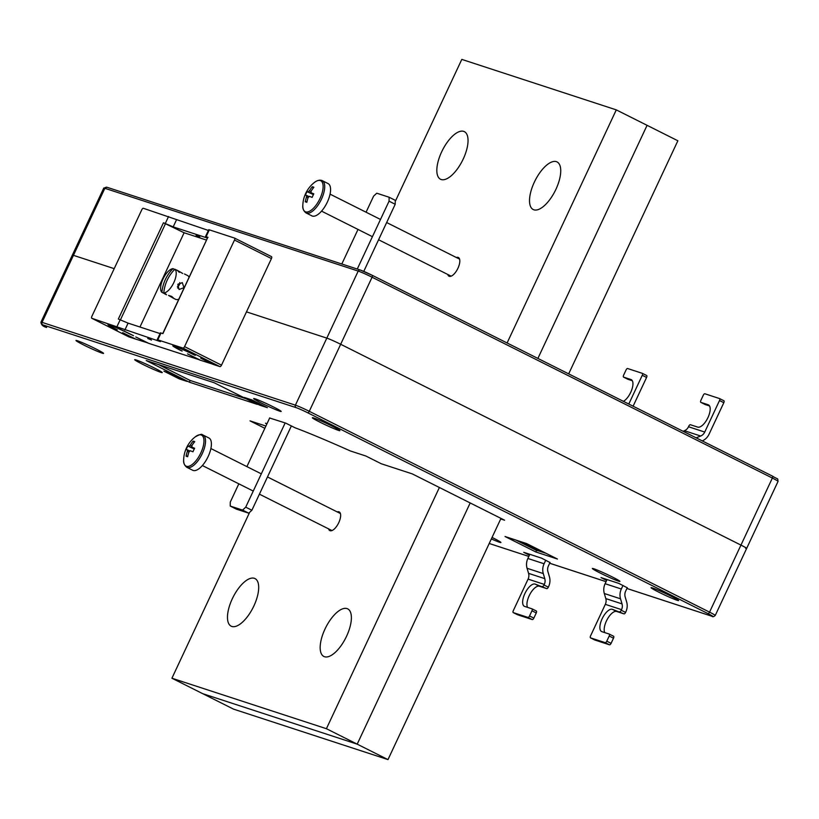 <?xml version="1.0" encoding="UTF-8"?>
<svg xmlns="http://www.w3.org/2000/svg" width="819" height="819" viewBox="0 0 819 819"><rect width="100%" height="100%" fill="white"/><g stroke="black" fill="none" stroke-linecap="round" stroke-linejoin="round"><path stroke-width="1.23" d="M319.942 422.164A15.213 0.88 -154.9 0 0 339.905 430.63A15.213 0.88 -154.9 0 0 332.309 426.197A15.213 0.88 -154.9 0 0 312.356 417.731A15.213 0.88 -154.9 0 0 319.942 422.164M658.64 592.096A15.213 0.88 -154.9 0 0 678.593 600.573A15.213 0.88 -154.9 0 0 670.996 596.14A15.213 0.88 -154.9 0 0 651.044 587.663A15.213 0.88 -154.9 0 0 658.64 592.096M83.579 344.932A15.213 0.88 -154.9 0 0 103.542 353.409A15.213 0.88 -154.9 0 0 95.946 348.966A15.213 0.88 -154.9 0 0 75.993 340.499A15.213 0.88 -154.9 0 0 83.579 344.932M261.241 402.979A15.213 0.88 -154.9 0 0 281.193 411.455A15.213 0.88 -154.9 0 0 273.597 407.023A15.213 0.88 -154.9 0 0 253.644 398.546A15.213 0.88 -154.9 0 0 261.241 402.979M142.291 364.117A15.213 0.88 -154.9 0 0 162.244 372.584A15.213 0.88 -154.9 0 0 154.648 368.151A15.213 0.88 -154.9 0 0 134.695 359.684A15.213 0.88 -154.9 0 0 142.291 364.117M491.349 538.943A15.213 0.88 -154.9 0 0 500.931 542.516A15.213 0.88 -154.9 0 0 493.345 538.083A15.213 0.88 -154.9 0 0 492.055 537.448M599.938 572.911A15.213 0.88 -154.9 0 0 619.891 581.388A15.213 0.88 -154.9 0 0 612.295 576.955A15.213 0.88 -154.9 0 0 592.342 568.478A15.213 0.88 -154.9 0 0 599.938 572.911M246.468 311.865L326.801 338.114A11.405 0.655 25.1 0 1 340.673 344.267L740.949 545.096A11.405 0.655 25.1 0 1 746.652 548.423A11.405 0.655 -154.9 0 0 740.949 545.096L340.673 344.267A11.405 0.655 -154.9 0 0 326.801 338.114L246.468 311.865M107.197 187.346A1.904 1.72 108.1 0 0 104.852 188.298A11.405 0.655 -154.9 0 0 103.757 188.094L72.348 255.129A11.405 0.655 25.1 0 1 73.444 255.333L114.21 268.652L73.444 255.333A11.405 0.655 -154.9 0 0 72.348 255.129L40.95 322.164A11.405 0.655 25.1 0 1 42.045 322.369L295.403 405.159L358.21 271.079L104.852 188.298L42.045 322.369A1.904 1.72 -71.9 0 0 42.783 324.867A9.511 0.543 -154.9 0 0 46.611 327.467L46.57 327.446A1.904 0.809 116.6 0 1 46.519 327.416M549.999 562.53L541.533 558.138L523.771 552.334L529.412 555.169M627.241 587.766L618.775 583.384L601.013 577.579L606.654 580.415M532.616 547.205L537.878 549.846L537.479 550.706L536.404 550.358L515.898 540.069M537.551 550.552L545.679 553.204M264.844 428.306L250 420.864L265.899 426.054M266.892 423.935L265.499 423.228L266.994 423.72M269.666 418.018L285.718 423.106L294.983 427.753A114.076 6.562 25.1 0 1 350.256 450.921L365.919 456.04L381.316 463.769L412.213 473.863L504.586 520.208L500.716 518.949M557.452 559.039L526.658 543.591L505.036 536.517L535.821 551.965L557.452 559.039M187.039 381.429L171.642 373.699L163.913 371.181L179.31 378.9L187.039 381.429M244.246 397.43L259.643 405.149L267.373 407.678L251.976 399.948L244.246 397.43M146.243 360.555L189.353 382.186L257.33 404.391L214.22 382.77L146.243 360.555M158.374 364.516L190.162 380.466L189.353 382.186M190.162 380.466L245.997 398.71M260.155 404.054L259.643 405.149M179.822 377.815L179.31 378.9M536.558 550.409L535.821 551.965M177.795 376.791L174.672 375.225M173.198 374.488L171.202 373.556M174.631 375.307L175.921 375.849M259.306 403.532L254.576 401.259M251.218 399.641L252.354 400.143M252.334 400.184L253.716 400.747M254.586 401.197L250.696 399.467M254.873 401.505L258.231 402.989M519.021 541.083L528.235 545.137C532.34 547.205 533.394 547.911 531.377 547.266L537.479 550.706M532.882 546.652L532.473 547.512L531.377 547.266M529.166 545.823L519.318 541.594L529.78 546.253M526.801 545.352L527.088 544.748M547.174 553.879L526.269 543.406M151.505 340.059L147.758 338.472L151.505 340.059M199.816 236.926L196.069 235.34L199.816 236.926M148.147 343.038L135.739 339.117L122.645 332.678L134.961 338.861L128.788 336.844A1.904 0.809 116.6 0 1 128.737 336.824A1.904 0.809 116.6 0 1 128.696 336.793M199.897 359.95L148.874 343.407L135.78 336.967L148.096 343.151M213.032 364.24L200.624 360.309L187.531 353.88L199.846 360.063M234.613 238.114L271.468 256.613A1.904 0.809 116.6 0 1 271.509 256.634A1.904 0.809 116.6 0 1 271.437 258.579L221.509 365.151A1.904 0.809 116.6 0 1 219.932 366.625L213.749 364.598L200.665 358.169L212.981 364.353M207.463 238.073L173.188 226.873L163.442 222.778L184.111 232.76L139.967 327.016M184.111 232.76L206.521 240.08M162.746 333.538L207.821 237.305L162.909 333.599L160.401 332.862L157.187 339.742L160.411 341.625L91.841 318.304L128.788 336.844M161.026 332.985L157.801 339.854L182.985 348.085A1.904 0.809 -63.4 0 0 184.562 346.621L221.509 365.151M271.437 258.579L234.49 240.039L184.562 346.621M234.49 240.039A1.904 0.809 -63.4 0 0 234.562 238.094A1.904 0.809 -63.4 0 0 234.521 238.073L271.509 256.634M208.006 237.336L206.112 236.722L209.336 229.842L234.521 238.073M208.384 230.446L143.366 208.292A1.904 0.809 -63.4 0 0 141.789 209.756L91.871 316.329A1.904 0.809 -63.4 0 0 91.789 318.284A1.904 0.809 -63.4 0 0 91.841 318.304M160.063 333.579L128.102 323.136L118.345 319.041L163.442 222.778M209.336 229.842L208.712 229.73L205.497 236.599L207.555 237.889M157.801 339.854L157.187 339.742M110.442 325.204A17.117 0.983 25.1 0 1 130.395 334.132L133.477 335.677L129.627 333.886A15.213 0.88 -154.9 0 0 111.998 325.982L110.442 325.204M116.493 329.586A17.117 0.983 25.1 0 1 107.944 324.6A17.117 0.983 25.1 0 1 108.896 324.703L110.452 325.481A15.213 0.88 -154.9 0 0 109.664 325.409A15.213 0.88 -154.9 0 0 117.26 329.842L116.544 329.484M194.502 355.077A15.213 0.88 -154.9 0 0 176.884 347.184L175.327 346.406A17.117 0.983 25.1 0 1 195.28 355.333L194.553 354.975M182.146 351.044L181.378 350.788A17.117 0.983 25.1 0 1 172.829 345.802A17.117 0.983 25.1 0 1 173.782 345.905L175.338 346.683A15.213 0.88 -154.9 0 0 174.549 346.611A15.213 0.88 -154.9 0 0 182.146 351.044M128.102 323.136L124.877 330.016M206.112 236.722L205.497 236.599M173.188 226.873L176.413 220.004M745.556 548.218A11.405 0.655 -154.9 0 0 746.652 548.423L715.243 615.458A11.405 0.655 25.1 0 0 709.551 612.141L772.358 478.061L372.082 277.221L309.275 411.302L709.551 612.141A1.904 0.809 116.6 0 1 707.974 613.605L307.698 412.766A9.511 0.543 -154.9 0 0 296.14 407.647L42.783 324.867M683.077 431.275L684.438 430.722A7.606 6.88 108.1 0 0 688.513 426.76L688.789 426.177A1.904 0.809 -63.4 0 1 690.366 424.713L697.706 427.108A12.357 5.231 -63.4 0 0 707.79 417.925A12.357 5.231 -63.4 0 0 708.486 404.883A12.357 5.231 -63.4 0 0 708.179 404.76L700.839 402.364L705.149 404.525A1.904 0.809 116.6 0 1 705.098 404.504A1.904 0.809 116.6 0 1 705.057 404.473M709.561 405.968L705.149 404.525M719.635 398.607L723.853 400.726A1.904 0.809 116.6 0 1 723.904 400.747A1.904 0.809 116.6 0 1 723.822 402.692L709.049 434.224A12.93 11.691 108.1 0 1 702.252 440.898M688.513 426.76L704.739 432.063L719.512 400.532A1.904 0.809 -63.4 0 0 719.584 398.577A1.904 0.809 -63.4 0 0 719.543 398.566L704.862 393.765A1.904 0.809 -63.4 0 0 703.286 395.229L700.869 400.389A1.904 0.809 -63.4 0 0 700.788 402.344A1.904 0.809 -63.4 0 0 700.839 402.364M696.16 437.837L700.654 436.025L684.438 430.722M704.739 432.063A7.606 6.88 -71.9 0 1 700.654 436.025M545.741 560.257L544.092 563.769A12.93 11.691 108.1 0 0 543.284 573.576L544.778 578.654A7.606 6.88 -71.9 0 1 544.307 584.418L544.031 585.012L548.341 587.172L548.617 586.578A12.93 11.691 108.1 0 0 549.426 576.781L547.921 571.703A7.606 6.88 -71.9 0 1 548.402 565.939L550.051 562.418M548.341 587.172A1.904 0.809 116.6 0 1 546.764 588.636L539.424 586.24A12.357 5.231 -63.4 0 0 530.139 593.888A12.357 5.231 -63.4 0 0 527.569 607.381M532.074 608.865L536.291 610.984A1.904 0.809 116.6 0 1 536.343 611.005A1.904 0.809 116.6 0 1 536.261 612.95L531.951 610.79L529.535 615.949L533.845 618.11L536.261 612.95M533.845 618.11A1.904 0.809 116.6 0 1 532.268 619.573L527.958 617.413A1.904 0.809 -63.4 0 0 529.535 615.949M544.307 584.418L528.081 579.115L513.318 610.646A1.904 0.809 -63.4 0 0 513.237 612.602L517.588 614.782L532.268 619.573M517.547 614.762L513.237 612.602A1.904 0.809 -63.4 0 0 513.278 612.622L527.958 617.413M546.764 588.636L535.114 584.08A12.357 5.231 -63.4 0 0 525.03 593.253A12.357 5.231 -63.4 0 0 524.334 606.295A12.357 5.231 -63.4 0 0 524.641 606.418L531.981 608.824A1.904 0.809 -63.4 0 1 532.033 608.834L536.343 611.005M542.454 586.476A1.904 0.809 -63.4 0 0 544.031 585.012M531.951 610.79A1.904 0.809 -63.4 0 0 532.033 608.834M543.284 573.576L527.057 568.273L528.562 573.351L544.778 578.654M529.811 554.32L527.866 558.476L544.092 563.769M528.081 579.115A7.606 6.88 108.1 0 0 528.562 573.351M527.057 568.273A12.93 11.691 -71.9 0 1 527.866 558.476M182.289 282.616L177.825 284.592L179.064 289.496L183.978 287.674L182.289 282.616M179.351 272.328C176.669 270.127 177.692 270.465 182.442 273.341L182.739 273.485M168.55 295.393C173.29 298.27 174.324 298.607 171.642 296.406L168.55 295.393M178.88 299.078A13.309 5.641 -63.4 0 1 175.686 299.355L172.522 297.768L173.341 297.921L171.642 296.406M174.672 269.471L173.034 268.652A13.309 5.641 -63.4 0 0 163.001 279.044A13.309 5.641 -63.4 0 0 161.937 292.363L164.087 293.448A13.309 5.641 -63.4 0 0 164.599 293.786A13.309 5.641 -63.4 0 0 165.94 294.052L163.79 292.967A13.309 5.641 -63.4 0 0 173.823 282.575A13.309 5.641 -63.4 0 0 174.887 269.256L177.047 270.342A13.309 5.641 -63.4 0 0 176.535 269.994A13.309 5.641 -63.4 0 0 175.952 269.799M173.034 268.652A34.531 31.214 108.1 0 0 165.387 279.463A34.531 31.214 108.1 0 0 161.937 292.363M163.79 292.967A34.531 31.214 -71.9 0 1 167.24 280.067A34.531 31.214 -71.9 0 1 174.887 269.256M177.733 288.155L178.573 285.913L177.375 286.783M189.066 277.344A13.309 5.641 -63.4 0 0 187.623 275.563L184.459 273.976M178.235 283.865L178.573 285.913L179.617 284.521L179.75 282.575M622.983 585.493L621.334 589.015A12.93 11.691 108.1 0 0 620.526 598.812L622.02 603.89A7.606 6.88 -71.9 0 1 621.549 609.653L621.273 610.247L625.583 612.407L625.859 611.813A12.93 11.691 108.1 0 0 626.668 602.016L625.173 596.938A7.606 6.88 -71.9 0 1 625.644 591.175L627.293 587.653M625.583 612.407A1.904 0.809 116.6 0 1 624.006 613.871L616.666 611.476A12.357 5.231 -63.4 0 0 607.381 619.123A12.357 5.231 -63.4 0 0 604.811 632.616M609.316 634.101L613.533 636.22A1.904 0.809 116.6 0 1 613.585 636.24A1.904 0.809 116.6 0 1 613.503 638.196L609.193 636.025L606.777 641.185L611.087 643.345L613.503 638.196M611.087 643.345A1.904 0.809 116.6 0 1 609.51 644.819L605.2 642.649A1.904 0.809 -63.4 0 0 606.777 641.185M621.549 609.653L605.323 604.35L590.56 635.882A1.904 0.809 -63.4 0 0 590.479 637.837L594.84 640.018L609.51 644.819M594.789 639.997L590.479 637.837A1.904 0.809 -63.4 0 0 590.519 637.858L605.2 642.649M624.006 613.871L612.356 609.316A12.357 5.231 -63.4 0 0 602.272 618.488A12.357 5.231 -63.4 0 0 601.576 631.531A12.357 5.231 -63.4 0 0 601.893 631.664L609.223 634.06A1.904 0.809 -63.4 0 1 609.275 634.08L613.585 636.24M619.696 611.711A1.904 0.809 -63.4 0 0 621.273 610.247M609.193 636.025A1.904 0.809 -63.4 0 0 609.275 634.08M620.526 598.812L604.309 593.509L605.804 598.587L622.02 603.89M607.063 579.555L605.108 583.712L621.334 589.015M605.323 604.35A7.606 6.88 108.1 0 0 605.804 598.587M604.309 593.509A12.93 11.691 -71.9 0 1 605.108 583.712M632.319 380.733L627.907 379.289A1.904 0.809 116.6 0 1 627.856 379.269A1.904 0.809 116.6 0 1 627.815 379.238M642.393 373.372L646.611 375.491A1.904 0.809 116.6 0 1 646.652 375.501A1.904 0.809 116.6 0 1 646.58 377.457L633.107 406.204M628.797 404.043L642.26 375.297A1.904 0.809 -63.4 0 0 642.342 373.341A1.904 0.809 -63.4 0 0 642.301 373.321L627.62 368.53A1.904 0.809 -63.4 0 0 626.044 369.993L623.628 375.153A1.904 0.809 -63.4 0 0 623.546 377.109A1.904 0.809 -63.4 0 0 623.597 377.119L627.907 379.289M623.413 401.341A12.357 5.231 -63.4 0 0 631.705 389.957A12.357 5.231 -63.4 0 0 631.244 379.647A12.357 5.231 -63.4 0 0 630.937 379.525L623.597 377.119M363.769 271.386L395.208 204.269L389.056 201.177L389.117 197.236L376.76 193.202L373.607 196.13L366.073 212.213M389.117 197.236L395.28 200.327L395.208 204.269M358.005 229.433L341.82 263.994M269.727 417.874L246.898 466.615M238.831 483.834L230.272 502.108L230.211 506.05L242.567 510.083L245.72 507.156L285.176 422.921M230.211 506.05L236.363 509.142L248.73 513.175L242.567 510.083M245.72 507.156L251.883 510.247L291.369 425.941M357.268 269.041L389.056 201.177M251.883 510.247L248.73 513.175M186.845 467.332A18.059 7.647 -63.4 0 0 187.295 467.516A18.059 7.647 -63.4 0 0 202.037 454.095A18.059 7.647 -63.4 0 0 203.04 435.043L208.917 437.981A18.059 7.647 -63.4 0 1 207.903 457.043A18.059 7.647 -63.4 0 1 193.161 470.454A18.059 7.647 -63.4 0 1 192.711 470.27L186.845 467.332C184.367 465.366 183.302 462.858 183.651 459.817L183.651 459.817A17.322 7.34 -63.4 0 0 186.466 466.277A17.322 7.34 -63.4 0 0 200.85 452.907A17.322 7.34 -63.4 0 0 201.146 434.95A17.322 7.34 -63.4 0 0 195.117 436.957L195.117 436.957C199.488 434.5 201.914 433.773 202.406 434.776L203.04 435.043A18.059 7.647 -63.4 0 0 202.59 434.858M194.298 448.884L189.066 446.294A3.952 1.669 -63.4 0 1 190.284 445.157A30.354 27.447 108.1 0 1 193.141 441.124A29.904 7.187 49.7 0 1 194.738 441.646A30.354 27.447 -71.9 0 0 191.871 445.679A3.952 1.669 -63.4 0 1 191.851 447.205A30.354 1.751 -154.9 0 1 194.625 448.249A29.904 18.55 112.5 0 0 193.765 450A29.904 18.55 112.5 0 0 192.967 451.781A30.354 1.751 25.1 0 0 190.192 450.737A3.952 1.669 -63.4 0 1 188.974 451.873A30.354 27.447 -71.9 0 0 187.684 456.695A29.904 4.115 -179 0 1 186.097 456.173L187.797 456.101M189.066 446.294A30.354 1.751 -154.9 0 0 187.858 446.038A29.904 29.853 -177.9 0 0 186.2 449.58A30.354 1.751 25.1 0 1 187.408 449.836A3.952 1.669 -63.4 0 0 187.377 451.351A30.354 27.447 108.1 0 0 186.097 456.173M187.408 449.836L189.916 451.074M187.858 446.038L194.236 449.007M191.851 447.205L194.472 448.536M190.284 445.157L191.943 446.181M193.141 441.124L194.083 442.465M188.943 451.965L187.377 451.351M320.014 198.505A17.322 7.34 -63.4 0 0 320.311 180.549A17.322 7.34 -63.4 0 0 314.291 182.555L314.291 182.555A30.426 30.426 0 0 0 302.815 205.415L302.815 205.415A17.322 7.34 -63.4 0 0 305.641 211.875A17.322 7.34 -63.4 0 0 320.014 198.505M314.291 182.555C316.789 180.579 319.215 179.852 321.57 180.375L322.215 180.63A18.059 7.647 -63.4 0 1 321.212 199.693A18.059 7.647 -63.4 0 1 306.47 213.114A18.059 7.647 -63.4 0 1 306.019 212.92L311.885 215.868A18.059 7.647 -63.4 0 0 312.336 216.052A18.059 7.647 -63.4 0 0 327.078 202.641A18.059 7.647 -63.4 0 0 328.081 183.579L322.215 180.63A18.059 7.647 -63.4 0 0 321.765 180.446M308.108 197.563L306.552 196.949A3.952 1.669 -63.4 0 1 306.582 195.424A30.354 1.751 25.1 0 0 305.374 195.168A29.904 29.853 -177.9 0 1 307.033 191.626L313.411 194.605M306.552 196.949A30.354 27.447 108.1 0 0 305.262 201.771A29.904 4.115 -179 0 0 306.859 202.293A30.354 27.447 -71.9 0 1 308.149 197.471A3.952 1.669 -63.4 0 0 309.367 196.335A30.354 1.751 25.1 0 1 312.141 197.379A29.904 18.55 112.5 0 1 312.93 195.587A29.904 18.55 112.5 0 1 313.8 193.837A30.354 1.751 -154.9 0 0 311.025 192.793A3.952 1.669 -63.4 0 0 311.046 191.277A30.354 27.447 -71.9 0 1 313.902 187.244A29.904 7.187 49.7 0 0 312.315 186.722A30.354 27.447 108.1 0 0 309.459 190.755A3.952 1.669 -63.4 0 0 308.241 191.881A30.354 1.751 -154.9 0 0 307.033 191.626M311.025 192.793L313.646 194.134M313.472 194.472L308.241 191.881M306.582 195.424L309.08 196.662M305.262 201.771L306.971 201.699M309.459 190.755L311.118 191.779M312.315 186.722L313.247 188.053M447.768 274.467A10.452 4.433 -63.4 0 0 448.996 276.198A10.452 4.433 -63.4 0 0 457.944 268.233A10.452 4.433 -63.4 0 0 458.384 257.504A10.452 4.433 -63.4 0 0 456.347 257.504M328.593 528.879A10.452 4.433 -63.4 0 0 329.832 530.599A10.452 4.433 -63.4 0 0 338.769 522.645A10.452 4.433 -63.4 0 0 339.209 511.906A10.452 4.433 -63.4 0 0 337.182 511.916M534.316 182.197A26.617 11.271 -63.4 0 0 533.189 209.521A26.617 11.271 -63.4 0 0 555.947 189.261A26.617 11.271 -63.4 0 0 557.063 161.937A26.617 11.271 -63.4 0 0 534.316 182.197M324.959 629.125A26.617 11.271 -63.4 0 0 323.833 656.449A26.617 11.271 -63.4 0 0 346.591 636.189A26.617 11.271 -63.4 0 0 347.706 608.865A26.617 11.271 -63.4 0 0 324.959 629.125M441.625 151.914A26.617 11.271 -63.4 0 0 440.499 179.238A26.617 11.271 -63.4 0 0 463.247 158.978A26.617 11.271 -63.4 0 0 464.373 131.654A26.617 11.271 -63.4 0 0 441.625 151.914M232.268 598.843A26.617 11.271 -63.4 0 0 231.142 626.166A26.617 11.271 -63.4 0 0 253.9 605.906A26.617 11.271 -63.4 0 0 255.016 578.583A26.617 11.271 -63.4 0 0 232.268 598.843M395.26 201.454L461.803 59.398L616.287 109.879L507.094 342.977M568.673 373.873L677.866 140.776L647.082 125.327L537.888 358.425L647.082 125.327L616.287 109.879M439.393 487.5L326.412 728.705L171.918 678.224L249.631 512.336M171.918 678.224L233.507 709.121L387.991 759.602L357.197 744.154L202.713 693.673L357.197 744.154L470.188 502.948L357.197 744.154L326.412 728.705M387.991 759.602L500.972 518.396M626.914 588.462L711.803 616.205A9.511 0.543 -154.9 0 0 707.974 613.605M489.23 543.478L528.828 556.418L489.219 543.499M549.672 563.226L606.07 581.654M296.14 407.647A1.904 1.72 -71.9 0 1 295.403 405.159A11.405 0.655 25.1 0 1 309.275 411.302A1.904 0.809 116.6 0 1 307.698 412.766M46.611 327.467A1.904 0.809 116.6 0 1 46.57 327.446C43.038 326.525 41.165 324.764 40.95 322.164M626.904 588.482L712.018 616.287A1.904 1.72 -71.9 0 1 711.803 616.205M165.489 223.669L120.485 319.738M165.336 223.392L168.55 216.513M120.239 319.656L117.015 326.525M219.932 366.625L182.985 348.085M103.757 188.094L106.982 187.264L360.34 270.045A1.904 1.72 108.1 0 1 360.555 270.127A9.511 0.543 25.1 0 1 372.113 275.256A1.904 0.809 116.6 0 1 372.164 275.276L772.389 476.085A1.904 0.809 116.6 0 1 772.43 476.105A1.904 0.809 116.6 0 1 772.358 478.061A11.405 0.655 -154.9 0 1 778.05 481.388L746.652 548.423M372.082 277.221A11.405 0.655 -154.9 0 0 358.21 271.079A1.904 1.72 108.1 0 1 360.34 270.045L372.164 275.276A1.904 0.809 116.6 0 1 372.082 277.221M723.822 402.692L719.512 400.532M708.773 405.057L708.179 404.76M539.424 586.24L535.114 584.08M616.666 611.476L612.356 609.316M646.58 377.457L642.26 375.297M631.531 379.821L630.937 379.525M712.018 616.287C712.653 617.076 713.728 616.799 715.243 615.458M549.662 563.247L606.07 581.674M91.789 318.284L128.737 336.824M372.164 275.276L772.43 476.105C779.289 480.364 777.292 477.354 778.05 481.388M700.788 402.344L705.098 404.504M723.904 400.747L719.584 398.577M166.523 294.758L164.599 293.786M178.46 270.966L176.535 269.994M623.546 377.109L627.856 379.269M646.652 375.501L642.342 373.341M331.951 530.558L259.408 494.164M253.255 491.072L202.365 465.54M195.117 436.957A30.426 30.426 0 0 0 183.651 459.817M340.417 513.533L267.485 476.945M261.322 473.853L210.892 448.546M459.592 259.132L386.65 222.533M380.497 219.451L330.057 194.144M451.126 276.157L378.583 239.762M372.43 236.671L321.539 211.138M306.019 212.92C303.532 210.954 302.467 208.456 302.815 205.415"/></g></svg>
